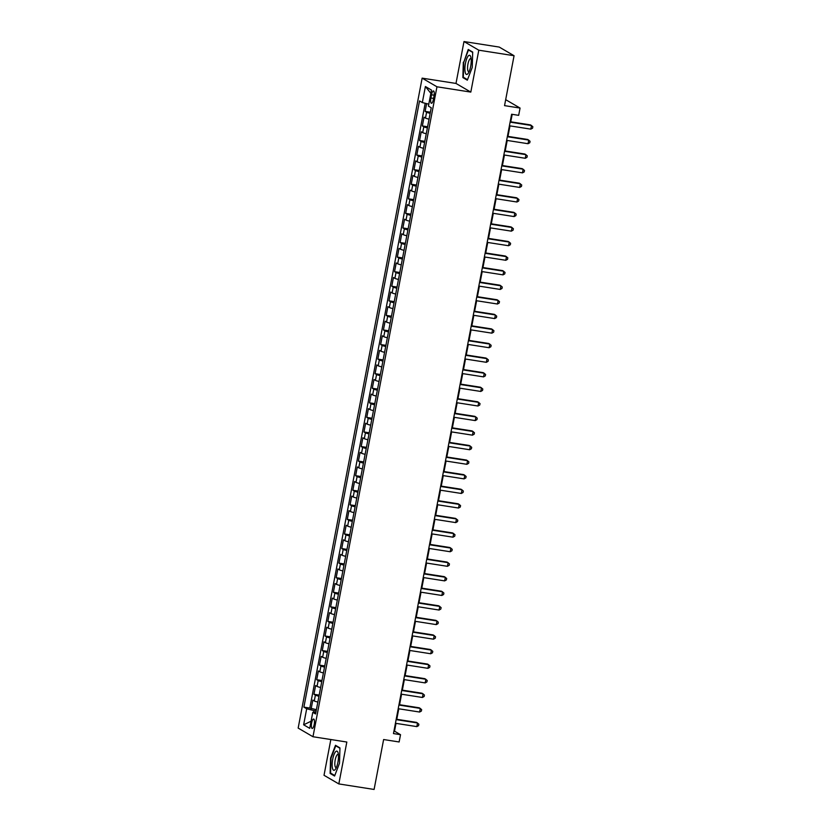 <?xml version="1.0" encoding="UTF-8"?>
<svg xmlns="http://www.w3.org/2000/svg" width="831" height="831" viewBox="0 0 831 831"><rect width="100%" height="100%" fill="white"/><g stroke="black" fill="none" stroke-linecap="round" stroke-linejoin="round"><path stroke-width="1.25" d="M314.201 724.487A4.778 1.392 -81.1 0 0 313.651 719.023A4.778 1.392 -81.1 0 0 311.635 722.991A4.778 1.392 -81.1 0 0 312.176 728.455A4.778 1.392 -81.1 0 0 314.201 724.487M330.842 739.528L324.017 775.281L338.83 783.924L374.095 789.45L383.621 739.538L399.129 741.969L400.521 734.687L394.517 731.176L396.003 723.354M422.138 78.145L298.163 728.081L312.975 736.733L436.961 86.788L422.138 78.145L455.99 83.443L470.813 92.096L478.801 50.192L463.989 41.55L455.99 83.443M463.989 41.55L499.244 47.076L514.067 55.719L504.542 105.63L520.061 108.061L505.674 99.668M478.801 50.192L514.067 55.719M426.604 103.626L425.129 111.375L430.375 112.195M429.045 119.155A5.973 0.644 -169.2 0 1 425.482 118.054L424.018 117.202L422.356 125.938L427.601 126.769M426.272 133.729A5.973 0.644 10.8 0 1 422.699 132.628L421.244 131.776L419.572 140.512L424.818 141.332M423.488 148.302A5.973 0.644 10.8 0 1 419.925 147.201L418.46 146.339L416.788 155.085L422.034 155.906M420.704 162.876A5.973 0.644 10.8 0 1 417.141 161.775L415.677 160.913L414.015 169.659L419.26 170.48M417.931 177.45A5.973 0.644 10.8 0 1 414.357 176.338L412.903 175.486L411.231 184.233L416.476 185.053M415.147 192.023A5.973 0.644 10.8 0 1 411.584 190.912L410.119 190.06L408.457 198.806L413.703 199.627M412.373 206.597A5.973 0.644 10.8 0 1 408.8 205.486L407.335 204.634L405.673 213.38L410.919 214.201M409.59 221.171A5.973 0.644 10.8 0 1 406.027 220.059L404.562 219.207L402.89 227.954L408.135 228.774M406.806 235.744A5.973 0.644 10.8 0 1 403.243 234.633L401.778 233.781L400.116 242.527L405.362 243.348M404.032 250.318A5.973 0.644 10.8 0 1 400.459 249.207L399.005 248.355L397.332 257.101L402.578 257.922M401.248 264.881A5.973 0.644 10.8 0 1 397.685 263.78L396.221 262.928L394.548 271.664L399.794 272.495M398.465 279.455A5.973 0.644 10.8 0 1 394.902 278.354L393.437 277.502L391.775 286.238L397.021 287.059M395.691 294.029A5.973 0.644 10.8 0 1 392.118 292.928L390.663 292.065L388.991 300.812L394.237 301.632M392.907 308.602A5.973 0.644 10.8 0 1 389.344 307.501L387.88 306.639L386.218 315.385L391.463 316.206M390.134 323.176A5.973 0.644 10.8 0 1 386.56 322.064L385.106 321.213L383.434 329.959L388.679 330.78M387.35 337.75A5.973 0.644 10.8 0 1 383.787 336.638L382.322 335.786L380.65 344.533L385.896 345.353M384.566 352.323A5.973 0.644 10.8 0 1 381.003 351.212L379.538 350.36L377.876 359.106L383.122 359.927M381.793 366.897A5.973 0.644 10.8 0 1 378.219 365.785L376.765 364.934L375.093 373.68L380.338 374.501M379.009 381.471A5.973 0.644 10.8 0 1 375.446 380.359L373.981 379.507L372.309 388.254L377.554 389.074M376.235 396.044A5.973 0.644 10.8 0 1 372.662 394.933L371.197 394.081L369.535 402.827L374.781 403.648M373.451 410.607A5.973 0.644 10.8 0 1 369.888 409.506L368.424 408.655L366.751 417.391L371.997 418.222M370.668 425.181A5.973 0.644 10.8 0 1 367.105 424.08L365.64 423.228L363.978 431.964L369.224 432.785M367.894 439.755A5.973 0.644 10.8 0 1 364.321 438.654L362.867 437.792L361.194 446.538L366.44 447.358M365.11 454.328A5.973 0.644 10.8 0 1 361.547 453.227L360.083 452.365L358.41 461.112L363.656 461.932M362.326 468.902A5.973 0.644 10.8 0 1 358.763 467.791L357.299 466.939L355.637 475.685L360.883 476.506M359.553 483.476A5.973 0.644 10.8 0 1 355.98 482.364L354.525 481.513L352.853 490.259L358.099 491.079M356.769 498.049A5.973 0.644 10.8 0 1 353.206 496.938L351.742 496.086L350.08 504.833L355.325 505.653M353.996 512.623A5.973 0.644 10.8 0 1 350.422 511.512L348.958 510.66L347.296 519.406L352.541 520.227M351.212 527.197A5.973 0.644 10.8 0 1 347.649 526.085L346.184 525.234L344.512 533.98L349.758 534.8M348.428 541.77A5.973 0.644 10.8 0 1 344.865 540.659L343.4 539.807L341.738 548.553L346.984 549.374M345.654 556.334A5.973 0.644 10.8 0 1 342.081 555.233L340.627 554.381L338.955 563.117L344.2 563.948M342.871 570.907A5.973 0.644 10.8 0 1 339.308 569.806L337.843 568.955L336.171 577.69L341.416 578.511M340.087 585.481A5.973 0.644 10.8 0 1 336.524 584.38L335.059 583.518L333.397 592.264L338.643 593.085M337.313 600.055A5.973 0.644 10.8 0 1 333.74 598.954L332.286 598.091L330.613 606.838L335.859 607.658M334.529 614.628A5.973 0.644 10.8 0 1 330.967 613.517L329.502 612.665L327.84 621.411L333.086 622.232M331.756 629.202A5.973 0.644 10.8 0 1 328.183 628.091L326.728 627.239L325.056 635.985L330.302 636.806M328.972 643.776A5.973 0.644 10.8 0 1 325.409 642.664L323.945 641.812L322.272 650.559L327.518 651.379M326.188 658.349A5.973 0.644 10.8 0 1 322.625 657.238L321.161 656.386L319.499 665.132L324.744 665.953M323.415 672.923A5.973 0.644 10.8 0 1 319.842 671.812L318.387 670.96L316.715 679.706L321.961 680.527M320.631 687.497A5.973 0.644 10.8 0 1 317.068 686.385L315.603 685.533L313.941 694.28L319.187 695.1M520.061 108.061L518.669 115.343L511.616 114.242L393.468 733.576L400.521 734.687M431.518 94.786L430.905 97.996A4.622 1.35 -81.1 0 0 431.434 103.293A4.622 1.35 -81.1 0 0 433.387 99.45L434 96.24A4.622 1.35 -81.1 0 0 433.47 90.943A4.622 1.35 -81.1 0 0 431.518 94.786L434.156 95.201M315.905 712.281L312.778 712.323L315.583 713.964L431.227 107.739L428.422 106.108L431.486 90.07L425.399 86.517L422.335 102.556L419.53 100.915L303.886 707.139L306.691 708.77L313.941 710.588L313.609 712.312M312.778 712.323L309.724 728.351L303.637 724.798L306.691 708.77M430.157 113.328A5.973 0.644 -169.2 0 1 426.594 112.227L425.129 111.375M425.192 103.262L309.818 708.064L316.403 709.674M317.858 702.06A5.973 0.644 10.8 0 1 314.284 700.959L312.82 700.107L311.158 708.843M318.969 696.233A5.973 0.644 -169.2 0 1 315.396 695.132L313.941 694.28M321.742 681.659A5.973 0.644 -169.2 0 1 318.18 680.558L316.715 679.706M324.526 667.096A5.973 0.644 -169.2 0 1 320.953 665.984L319.499 665.132M327.3 652.522A5.973 0.644 -169.2 0 1 323.737 651.411L322.272 650.559M330.084 637.948A5.973 0.644 -169.2 0 1 326.521 636.837L325.056 635.985M332.867 623.375A5.973 0.644 -169.2 0 1 329.294 622.263L327.84 621.411M335.641 608.801A5.973 0.644 -169.2 0 1 332.078 607.69L330.613 606.838M338.425 594.227A5.973 0.644 -169.2 0 1 334.862 593.116L333.397 592.264M341.209 579.654A5.973 0.644 -169.2 0 1 337.635 578.542L336.171 577.69M343.982 565.08A5.973 0.644 -169.2 0 1 340.419 563.979L338.955 563.117M346.766 550.506A5.973 0.644 -169.2 0 1 343.193 549.405L341.738 548.553M349.539 535.933A5.973 0.644 -169.2 0 1 345.976 534.832L344.512 533.98M352.323 521.369A5.973 0.644 -169.2 0 1 348.76 520.258L347.296 519.406M355.107 506.796A5.973 0.644 -169.2 0 1 351.534 505.684L350.08 504.833M357.881 492.222A5.973 0.644 -169.2 0 1 354.318 491.111L352.853 490.259M360.664 477.648A5.973 0.644 -169.2 0 1 357.091 476.537L355.637 475.685M363.438 463.075A5.973 0.644 -169.2 0 1 359.875 461.963L358.41 461.112M366.222 448.501A5.973 0.644 -169.2 0 1 362.659 447.39L361.194 446.538M369.006 433.927A5.973 0.644 -169.2 0 1 365.432 432.816L363.978 431.964M371.779 419.354A5.973 0.644 -169.2 0 1 368.216 418.253L366.751 417.391M374.563 404.78A5.973 0.644 -169.2 0 1 371 403.679L369.535 402.827M377.347 390.206A5.973 0.644 -169.2 0 1 373.773 389.105L372.309 388.254M380.12 375.633A5.973 0.644 -169.2 0 1 376.557 374.532L375.093 373.68M382.904 361.07A5.973 0.644 -169.2 0 1 379.331 359.958L377.876 359.106M385.677 346.496A5.973 0.644 -169.2 0 1 382.115 345.384L380.65 344.533M388.461 331.922A5.973 0.644 -169.2 0 1 384.898 330.811L383.434 329.959M391.245 317.349A5.973 0.644 -169.2 0 1 387.672 316.237L386.218 315.385M394.019 302.775A5.973 0.644 -169.2 0 1 390.456 301.663L388.991 300.812M396.803 288.201A5.973 0.644 -169.2 0 1 393.24 287.09L391.775 286.238M399.576 273.628A5.973 0.644 -169.2 0 1 396.013 272.526L394.548 271.664M402.36 259.054A5.973 0.644 -169.2 0 1 398.797 257.953L397.332 257.101M405.144 244.48A5.973 0.644 -169.2 0 1 401.57 243.379L400.116 242.527M407.917 229.907A5.973 0.644 -169.2 0 1 404.354 228.805L402.89 227.954M410.701 215.343A5.973 0.644 -169.2 0 1 407.138 214.232L405.673 213.38M413.485 200.77A5.973 0.644 -169.2 0 1 409.912 199.658L408.457 198.806M416.258 186.196A5.973 0.644 -169.2 0 1 412.695 185.084L411.231 184.233M419.042 171.622A5.973 0.644 -169.2 0 1 415.469 170.511L414.015 169.659M421.816 157.049A5.973 0.644 -169.2 0 1 418.253 155.937L416.788 155.085M424.599 142.475A5.973 0.644 -169.2 0 1 421.037 141.363L419.572 140.512M427.383 127.901A5.973 0.644 -169.2 0 1 423.81 126.8L422.356 125.938M470.813 92.096L436.961 86.788M338.83 783.924L346.828 742.031L312.975 736.733M396.782 719.293L398.787 708.781M399.566 704.73L401.57 694.207M402.339 690.156L404.344 679.633M405.123 675.582L407.128 665.07M407.896 661.009L409.912 650.496M410.68 646.435L412.685 635.923M413.464 631.861L415.469 621.349M416.238 617.288L418.242 606.775M419.021 602.714L421.026 592.202M421.805 588.14L423.81 577.628M424.579 573.567L426.583 563.054M427.363 559.003L429.367 548.481M430.136 544.43L432.141 533.907M432.92 529.856L434.925 519.344M435.704 515.282L437.708 504.77M438.477 500.709L440.482 490.197M441.261 486.135L443.266 475.623M444.034 471.561L446.05 461.049M446.818 456.988L448.823 446.476M449.602 442.414L451.607 431.902M452.376 427.84L454.38 417.328M455.159 413.277L457.164 402.755M457.943 398.703L459.948 388.181M460.717 384.13L462.722 373.618M463.501 369.556L465.505 359.044M466.274 354.982L468.279 344.47M469.058 340.409L471.063 329.897M471.842 325.835L473.847 315.323M474.615 311.261L476.62 300.749M477.399 296.688L479.404 286.176M480.173 282.114L482.188 271.602M482.956 267.551L484.961 257.028M485.74 252.977L487.745 242.455M488.514 238.404L490.519 227.881M491.298 223.83L493.302 213.318M494.081 209.256L496.086 198.744M496.855 194.683L498.86 184.17M499.639 180.109L501.644 169.597M502.412 165.535L504.427 155.023M505.196 150.962L507.201 140.449M507.98 136.388L509.985 125.876M510.753 121.825L512.187 114.335M316.164 710.941L313.941 710.588M393.946 731.083L394.517 731.176M428.796 104.176L422.335 102.556M309.818 708.064L303.886 707.139M430.863 93.332L425.399 86.517M303.637 724.798L311.085 721.225M463.314 62.211L462.867 77.574L467.323 80.181L472.237 67.425L472.694 52.062L468.227 49.455L463.76 62.283M334.592 776.029L339.505 763.263L339.952 747.9L335.495 745.293L330.582 758.059L330.125 773.422L334.592 776.029M464.29 77.802L462.867 77.574M331.548 773.64L330.125 773.422M510.109 122.147L531.518 125.502L530.822 129.137L509.413 125.793M510.182 121.731L530.51 124.91L532.837 126.707L532.567 128.161L530.822 129.137M470.668 66.376A9.702 2.825 -81.1 0 0 470.803 56.944A9.702 2.825 -81.1 0 0 465.453 63.343A9.702 2.825 -81.1 0 0 465.298 72.723A9.702 2.825 -81.1 0 0 468.258 73.232A9.702 2.825 -81.1 0 0 470.668 66.376M471.135 58.772A6.638 1.932 -81.1 0 0 470.762 58.565A6.638 1.932 -81.1 0 0 467.946 64.08A6.638 1.932 -81.1 0 0 468.705 71.684A6.638 1.932 -81.1 0 0 469.131 71.601M467.521 79.683L463.303 77.221L463.74 62.335L468.497 49.974L472.683 52.415M469.359 50.109L468.497 49.974M338.186 753.26A9.702 2.825 -81.1 0 0 338.072 752.793A9.702 2.825 -81.1 0 0 333.854 754.963A9.702 2.825 -81.1 0 0 332.452 768.145A9.702 2.825 -81.1 0 0 335.516 769.08A9.702 2.825 -81.1 0 0 338.186 753.26M338.404 754.621A6.638 1.932 -81.1 0 0 338.02 754.403A6.638 1.932 -81.1 0 0 335.495 758.63A6.638 1.932 -81.1 0 0 335.028 766.057A6.638 1.932 -81.1 0 0 335.963 767.522A6.638 1.932 -81.1 0 0 336.389 767.439M334.779 775.531L330.561 773.069L330.998 758.184L335.755 745.822L339.941 748.264M336.617 745.947L335.755 745.822M507.326 136.72L528.734 140.075L528.038 143.711L506.63 140.356M507.409 136.305L527.737 139.483L530.064 141.28L529.783 142.735L528.038 143.711M504.542 151.294L525.961 154.639L525.265 158.285L503.856 154.93M504.625 150.878L524.953 154.057L527.28 155.844L526.999 157.308L525.265 158.285M501.768 165.868L523.177 169.212L522.481 172.858L501.072 169.503M501.841 165.452L522.18 168.631L524.496 170.417L524.226 171.882L522.481 172.858M498.984 180.431L520.393 183.786L519.697 187.432L498.288 184.077M499.067 180.026L519.396 183.204L521.723 184.991L521.442 186.445L519.697 187.432M496.211 195.005L517.62 198.36L516.924 202.006L495.515 198.651M496.284 194.589L516.612 197.778L518.939 199.565L518.658 201.019L516.924 202.006M493.427 209.578L514.836 212.933L514.14 216.579L492.731 213.224M493.51 209.163L513.838 212.352L516.165 214.138L515.885 215.593L514.14 216.579M490.643 224.152L512.052 227.507L511.366 231.153L489.947 227.798M490.726 223.736L511.055 226.925L513.381 228.712L513.101 230.166L511.366 231.153M487.87 238.726L509.278 242.081L508.582 245.727L487.174 242.372M487.942 238.31L508.271 241.499L510.598 243.286L510.327 244.74L508.582 245.727M485.086 253.299L506.495 256.654L505.799 260.29L484.39 256.945M485.169 252.884L505.497 256.062L507.824 257.859L507.544 259.314L505.799 260.29M482.312 267.873L503.721 271.228L503.025 274.864L481.616 271.519M482.385 267.457L502.713 270.636L505.04 272.433L504.76 273.887L503.025 274.864M479.529 282.447L500.937 285.802L500.241 289.437L478.833 286.082M479.612 282.031L499.94 285.21L502.267 287.007L501.986 288.461L500.241 289.437M476.745 297.02L498.153 300.365L497.457 304.011L476.049 300.656M476.828 296.605L497.156 299.783L499.483 301.57L499.202 303.035L497.457 304.011M473.971 311.594L495.38 314.939L494.684 318.585L473.275 315.229M474.044 311.178L494.372 314.357L496.699 316.144L496.429 317.608L494.684 318.585M471.187 326.157L492.596 329.512L491.9 333.158L470.491 329.803M471.27 325.752L491.599 328.931L493.926 330.717L493.645 332.171L491.9 333.158M468.404 340.731L489.823 344.086L489.127 347.732L467.718 344.377M468.487 340.315L488.815 343.504L491.142 345.291L490.861 346.745L489.127 347.732M465.63 355.304L487.039 358.66L486.343 362.306L464.934 358.95M465.703 354.889L486.042 358.078L488.358 359.865L488.088 361.319L486.343 362.306M462.846 369.878L484.255 373.233L483.559 376.879L462.15 373.524M462.929 369.463L483.258 372.652L485.584 374.438L485.304 375.892L483.559 376.879M460.073 384.452L481.481 387.807L480.785 391.453L459.377 388.098M460.145 384.036L480.474 387.225L482.801 389.012L482.52 390.466L480.785 391.453M457.289 399.025L478.698 402.381L478.002 406.016L456.593 402.671M457.372 398.61L477.7 401.789L480.027 403.586L479.747 405.04L478.002 406.016M454.505 413.599L475.914 416.954L475.228 420.59L453.809 417.245M454.588 413.184L474.917 416.362L477.243 418.159L476.963 419.613L475.228 420.59M451.732 428.173L473.14 431.528L472.444 435.164L451.036 431.808M451.804 427.757L472.133 430.936L474.459 432.733L474.189 434.187L472.444 435.164M448.948 442.746L470.356 446.091L469.66 449.737L448.252 446.382M449.031 442.331L469.359 445.509L471.686 447.296L471.406 448.761L469.66 449.737M446.174 457.32L467.583 460.665L466.887 464.311L445.478 460.956M446.247 456.905L466.575 460.083L468.902 461.87L468.622 463.334L466.887 464.311M443.39 471.883L464.799 475.239L464.103 478.885L442.694 475.529M443.474 471.478L463.802 474.657L466.118 476.443L465.848 477.898L464.103 478.885M440.607 486.457L462.015 489.812L461.319 493.458L439.911 490.103M440.69 486.042L461.018 489.23L463.345 491.017L463.064 492.471L461.319 493.458M437.833 501.031L459.242 504.386L458.546 508.032L437.137 504.677M437.906 500.615L458.234 503.804L460.561 505.591L460.281 507.045L458.546 508.032M435.049 515.604L456.458 518.96L455.762 522.606L434.353 519.25M435.132 515.189L455.461 518.378L457.788 520.164L457.507 521.619L455.762 522.606M432.265 530.178L453.674 533.533L452.988 537.179L431.58 533.824M432.349 529.763L452.677 532.951L455.004 534.738L454.723 536.192L452.988 537.179M429.492 544.752L450.901 548.107L450.205 551.742L428.796 548.398M429.565 544.336L449.893 547.515L452.22 549.312L451.95 550.766L450.205 551.742M426.708 559.325L448.117 562.68L447.421 566.316L426.012 562.971M426.791 558.91L447.12 562.088L449.446 563.885L449.166 565.34L447.421 566.316M423.935 573.899L445.343 577.254L444.647 580.89L423.239 577.535M424.007 573.483L444.336 576.662L446.663 578.459L446.382 579.913L444.647 580.89M421.151 588.473L442.559 591.817L441.863 595.463L420.455 592.108M421.234 588.057L441.562 591.236L443.889 593.022L443.609 594.487L441.863 595.463M418.367 603.046L439.776 606.391L439.08 610.037L417.671 606.682M418.45 602.631L438.778 605.809L441.105 607.596L440.825 609.061L439.08 610.037M415.593 617.61L437.002 620.965L436.306 624.611L414.898 621.256M415.666 617.204L435.995 620.383L438.321 622.17L438.051 623.634L436.306 624.611M412.81 632.183L434.218 635.538L433.522 639.184L412.114 635.829M412.893 631.768L433.221 634.957L435.548 636.743L435.267 638.198L433.522 639.184M410.026 646.757L431.445 650.112L430.749 653.758L409.34 650.403M410.109 646.341L430.437 649.53L432.764 651.317L432.484 652.771L430.749 653.758M407.252 661.331L428.661 664.686L427.965 668.332L406.556 664.977M407.325 660.915L427.664 664.104L429.98 665.891L429.71 667.345L427.965 668.332M404.468 675.904L425.877 679.259L425.181 682.905L403.773 679.55M404.552 675.489L424.88 678.678L427.207 680.464L426.926 681.919L425.181 682.905M401.695 690.478L423.104 693.833L422.408 697.469L400.999 694.124M401.768 690.062L422.096 693.241L424.423 695.038L424.142 696.492L422.408 697.469M398.911 705.052L420.32 708.407L419.624 712.042L398.215 708.698M398.994 704.636L419.323 707.815L421.649 709.612L421.369 711.066L419.624 712.042M396.127 719.625L417.536 722.98L416.85 726.616L395.431 723.271M396.21 719.21L416.539 722.388L418.866 724.185L418.585 725.64L416.85 726.616M425.482 118.054L426.594 112.227M314.284 700.959L315.396 695.132M317.068 686.385L318.18 680.558M319.842 671.812L320.953 665.984M322.625 657.238L323.737 651.411M325.409 642.664L326.521 636.837M328.183 628.091L329.294 622.263M330.967 613.517L332.078 607.69M333.74 598.954L334.862 593.116M336.524 584.38L337.635 578.542M339.308 569.806L340.419 563.979M342.081 555.233L343.193 549.405M344.865 540.659L345.976 534.832M347.649 526.085L348.76 520.258M350.422 511.512L351.534 505.684M353.206 496.938L354.318 491.111M355.98 482.364L357.091 476.537M358.763 467.791L359.875 461.963M361.547 453.227L362.659 447.39M364.321 438.654L365.432 432.816M367.105 424.08L368.216 418.253M369.888 409.506L371 403.679M372.662 394.933L373.773 389.105M375.446 380.359L376.557 374.532M378.219 365.785L379.331 359.958M381.003 351.212L382.115 345.384M383.787 336.638L384.898 330.811M386.56 322.064L387.672 316.237M389.344 307.501L390.456 301.663M392.118 292.928L393.24 287.09M394.902 278.354L396.013 272.526M397.685 263.78L398.797 257.953M400.459 249.207L401.57 243.379M403.243 234.633L404.354 228.805M406.027 220.059L407.138 214.232M408.8 205.486L409.912 199.658M411.584 190.912L412.695 185.084M414.357 176.338L415.469 170.511M417.141 161.775L418.253 155.937M419.925 147.201L421.037 141.363M422.699 132.628L423.81 126.8M433.585 98.411L430.905 97.996"/></g></svg>
